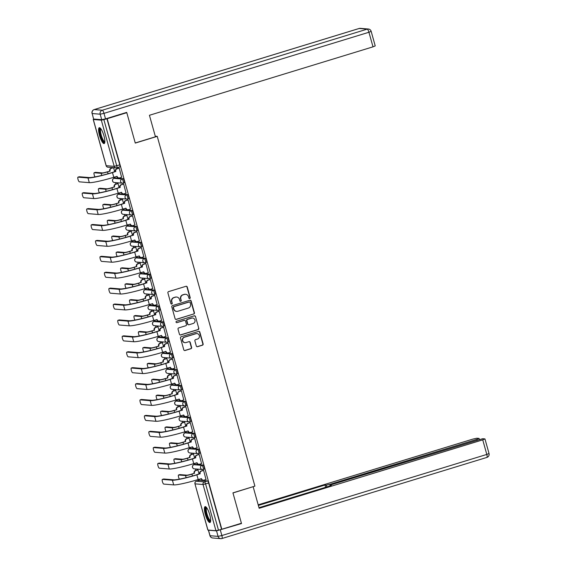 <?xml version="1.0" encoding="UTF-8"?>
<svg xmlns="http://www.w3.org/2000/svg" width="567" height="567" viewBox="0 0 567 567"><rect width="100%" height="100%" fill="white"/><g stroke="black" fill="none" stroke-linecap="round" stroke-linejoin="round"><path stroke-width="0.85" d="M189.725 298.54A0.73 0.702 94.7 0 0 190.207 297.632L187.238 286.994A1.042 1.006 94.7 0 0 185.99 286.292L168.59 291.615A1.042 1.006 94.7 0 0 167.903 292.912L170.873 303.551A0.73 0.702 94.7 0 0 171.744 304.047A0.73 0.702 94.7 0 0 172.226 303.132L171.844 301.757A3.338 3.218 94.7 0 1 174.041 297.611L175.487 297.165A3.338 3.218 94.7 0 1 179.477 299.419L179.859 300.801A0.73 0.702 94.7 0 0 180.731 301.29A0.73 0.702 94.7 0 0 181.213 300.382L180.83 299.007A3.338 3.218 94.7 0 1 183.028 294.854L184.481 294.415A3.338 3.218 94.7 0 1 188.471 296.669L188.854 298.044A0.73 0.702 94.7 0 0 189.725 298.54M189.328 298.54A0.73 0.702 94.7 0 0 189.924 297.611L186.954 286.973A1.042 1.006 94.7 0 0 186.21 286.25M171.347 304.047A0.73 0.702 94.7 0 0 171.943 303.111L171.844 301.757M180.341 301.29A0.73 0.702 94.7 0 0 180.93 300.361L180.83 299.007M203.22 469.412L204.205 469.115A2.126 0.532 -107 0 0 204.255 469.107A2.126 0.532 -107 0 0 204.17 467.017A2.126 0.532 -107 0 0 203.064 465.032L195.048 464.373A2.126 0.532 -107 0 0 194.991 464.38A2.126 0.532 -107 0 0 194.949 464.401M198.776 453.501L199.761 453.203A2.126 0.532 -107 0 0 199.811 453.196A2.126 0.532 -107 0 0 199.726 451.112A2.126 0.532 -107 0 0 198.62 449.121L190.604 448.462A2.126 0.532 -107 0 0 190.555 448.469A2.126 0.532 -107 0 0 190.505 448.497M194.339 437.596L195.317 437.292A2.126 0.532 -107 0 0 195.374 437.292A2.126 0.532 -107 0 0 195.289 435.201A2.126 0.532 -107 0 0 194.183 433.216L186.16 432.557A2.126 0.532 -107 0 0 186.111 432.564A2.126 0.532 -107 0 0 186.061 432.586M189.895 421.685L190.881 421.387A2.126 0.532 -107 0 0 190.93 421.38A2.126 0.532 -107 0 0 190.845 419.289A2.126 0.532 -107 0 0 189.739 417.305L181.723 416.646A2.126 0.532 -107 0 0 181.667 416.653A2.126 0.532 -107 0 0 181.624 416.681M185.452 405.781L186.437 405.476A2.126 0.532 -107 0 0 186.486 405.476A2.126 0.532 -107 0 0 186.401 403.385A2.126 0.532 -107 0 0 185.296 401.401L177.28 400.741A2.126 0.532 -107 0 0 177.23 400.749A2.126 0.532 -107 0 0 177.18 400.77M181.015 389.869L181.993 389.572A2.126 0.532 -107 0 0 182.05 389.564A2.126 0.532 -107 0 0 181.964 387.474A2.126 0.532 -107 0 0 180.859 385.489L172.836 384.83A2.126 0.532 -107 0 0 172.786 384.837A2.126 0.532 -107 0 0 172.737 384.865M176.571 373.965L177.556 373.66A2.126 0.532 -107 0 0 177.606 373.66A2.126 0.532 -107 0 0 177.521 371.569A2.126 0.532 -107 0 0 176.415 369.585L168.399 368.926A2.126 0.532 -107 0 0 168.342 368.933A2.126 0.532 -107 0 0 168.3 368.954M172.127 358.053L173.112 357.756A2.126 0.532 -107 0 0 173.162 357.749A2.126 0.532 -107 0 0 173.077 355.658A2.126 0.532 -107 0 0 171.971 353.673L163.955 353.014A2.126 0.532 -107 0 0 163.898 353.021A2.126 0.532 -107 0 0 163.856 353.05M167.683 342.149L168.668 341.844A2.126 0.532 -107 0 0 168.725 341.837A2.126 0.532 -107 0 0 168.64 339.753A2.126 0.532 -107 0 0 167.527 337.769L159.511 337.11A2.126 0.532 -107 0 0 159.462 337.11A2.126 0.532 -107 0 0 159.412 337.138M163.246 326.238L164.224 325.94A2.126 0.532 -107 0 0 164.281 325.933A2.126 0.532 -107 0 0 164.196 323.842A2.126 0.532 -107 0 0 163.09 321.858L155.075 321.198A2.126 0.532 -107 0 0 155.018 321.205A2.126 0.532 -107 0 0 154.968 321.234M158.803 310.333L159.788 310.029A2.126 0.532 -107 0 0 159.837 310.021A2.126 0.532 -107 0 0 159.752 307.938A2.126 0.532 -107 0 0 158.647 305.953L150.631 305.294A2.126 0.532 -107 0 0 150.574 305.294A2.126 0.532 -107 0 0 150.531 305.322M154.359 294.422L155.344 294.124A2.126 0.532 -107 0 0 155.401 294.117A2.126 0.532 -107 0 0 155.315 292.026A2.126 0.532 -107 0 0 154.203 290.042L146.187 289.383A2.126 0.532 -107 0 0 146.137 289.39A2.126 0.532 -107 0 0 146.088 289.411M149.922 278.517L150.9 278.213A2.126 0.532 -107 0 0 150.957 278.206A2.126 0.532 -107 0 0 150.872 276.122A2.126 0.532 -107 0 0 149.766 274.137L141.75 273.478A2.126 0.532 -107 0 0 141.693 273.478A2.126 0.532 -107 0 0 141.644 273.507M145.478 262.606L146.463 262.308A2.126 0.532 -107 0 0 146.513 262.301A2.126 0.532 -107 0 0 146.428 260.21A2.126 0.532 -107 0 0 145.322 258.226L137.306 257.567A2.126 0.532 -107 0 0 137.249 257.574A2.126 0.532 -107 0 0 137.207 257.595M141.034 246.695L142.019 246.397A2.126 0.532 -107 0 0 142.076 246.39A2.126 0.532 -107 0 0 141.991 244.306A2.126 0.532 -107 0 0 140.878 242.315L132.862 241.662A2.126 0.532 -107 0 0 132.813 241.662A2.126 0.532 -107 0 0 132.763 241.691M136.597 230.79L137.575 230.486A2.126 0.532 -107 0 0 137.632 230.486A2.126 0.532 -107 0 0 137.547 228.395A2.126 0.532 -107 0 0 136.441 226.41L128.425 225.751A2.126 0.532 -107 0 0 128.369 225.758A2.126 0.532 -107 0 0 128.319 225.779M132.154 214.879L133.139 214.581A2.126 0.532 -107 0 0 133.188 214.574A2.126 0.532 -107 0 0 133.103 212.483A2.126 0.532 -107 0 0 131.998 210.499L123.982 209.84A2.126 0.532 -107 0 0 123.925 209.847A2.126 0.532 -107 0 0 123.882 209.875M127.71 198.974L128.695 198.67A2.126 0.532 -107 0 0 128.744 198.67A2.126 0.532 -107 0 0 128.666 196.579A2.126 0.532 -107 0 0 127.554 194.594L119.538 193.935A2.126 0.532 -107 0 0 119.488 193.942A2.126 0.532 -107 0 0 119.439 193.964M123.273 183.063L124.251 182.765A2.126 0.532 -107 0 0 124.308 182.758A2.126 0.532 -107 0 0 124.223 180.667A2.126 0.532 -107 0 0 123.117 178.683L115.094 178.024A2.126 0.532 -107 0 0 115.044 178.031A2.126 0.532 -107 0 0 114.995 178.059M103.938 135.818A8.299 2.07 -107 0 0 99.296 127.703A8.299 2.07 -107 0 0 99.516 135.456A8.299 2.07 -107 0 0 104.151 143.571A8.299 2.07 -107 0 0 103.938 135.818M209.74 514.758A8.299 2.07 -107 0 0 205.098 506.643A8.299 2.07 -107 0 0 205.318 514.397A8.299 2.07 -107 0 0 209.953 522.512A8.299 2.07 -107 0 0 209.74 514.758M196.31 345.983A1.042 1.006 94.7 0 0 197.557 346.692L202.44 345.197A1.042 1.006 94.7 0 0 203.128 343.9L199.825 332.092A1.042 1.006 94.7 0 0 198.578 331.383L181.178 336.713A1.042 1.006 94.7 0 0 180.49 338.01L183.793 349.818A1.042 1.006 94.7 0 0 185.033 350.526L190.93 348.719A1.042 1.006 94.7 0 0 191.618 347.422L190.207 342.369A1.042 1.006 94.7 0 0 188.96 341.66L186.04 342.56A2.792 2.693 94.7 0 1 182.609 340.172A2.792 2.693 94.7 0 1 184.544 337.202L195.998 333.694A2.792 2.693 94.7 0 1 199.428 336.082A2.792 2.693 94.7 0 1 197.493 339.052L195.587 339.633A1.042 1.006 94.7 0 0 194.899 340.93L196.31 345.983M125.938 112.62L126.795 112.691L135.279 143.082L157.243 136.356L254.902 486.132L232.938 492.858L241.422 523.242L221.825 529.245L107.191 118.694L103.86 119.602L116.752 165.798A2.126 0.532 73 0 1 116.809 167.782A2.126 0.532 73 0 1 116.759 167.789A2.126 2.048 94.7 0 1 116.015 167.875A2.126 2.126 0 0 0 116.809 167.782L119.864 166.854A2.126 0.532 73 0 1 119.814 166.854L116.859 167.761M126.795 112.691L107.191 118.694M193.744 314.068A1.042 1.006 94.7 0 0 194.431 312.771L191.136 300.957A1.042 1.006 94.7 0 0 189.888 300.255L172.488 305.578A1.042 1.006 94.7 0 0 171.801 306.875L175.097 318.689A1.042 1.006 94.7 0 0 176.344 319.391L193.46 314.047A1.042 1.006 94.7 0 0 194.148 312.75L190.852 300.935A1.042 1.006 94.7 0 0 190.108 300.212M195.48 316.521L198.776 328.336A1.042 1.006 94.7 0 1 198.089 329.633L180.689 334.962A1.042 1.006 94.7 0 1 179.441 334.254L178.031 329.2A1.042 1.006 94.7 0 1 178.718 327.903L185.778 325.742A1.042 1.006 94.7 0 0 186.465 324.444L185.529 321.092A1.042 1.006 94.7 0 0 184.282 320.39L176.932 322.637A0.73 0.702 94.7 0 1 176.039 322.013A0.73 0.702 94.7 0 1 176.543 321.234L194.233 315.819A1.042 1.006 94.7 0 1 195.48 316.521L198.776 328.336M199.386 480.313A2.126 0.532 73 0 1 199.435 480.284A2.126 0.532 73 0 1 199.485 480.284L207.508 480.944L204.453 481.872A2.126 0.532 73 0 1 205.587 483.963L218.486 530.159L215.949 530.712L207.855 530.025L194.956 483.828L207.933 530.053M111.323 167.485L111.515 168.165M114.08 177.372L114.328 178.251M115.548 182.609L115.951 184.069M118.524 193.276L118.772 194.162M119.991 198.521L120.395 199.981M122.968 209.188L123.209 210.066M124.428 214.425L124.839 215.885M127.405 225.092L127.653 225.978M128.872 230.337L129.276 231.797M131.849 241.003L132.097 241.882M133.316 246.241L133.72 247.701M136.293 256.908L136.541 257.794M137.753 262.152L138.164 263.612M140.736 272.819L140.977 273.698M142.197 278.057L142.608 279.517M145.173 288.731L145.421 289.609M146.64 293.968L147.044 295.428M149.617 304.635L149.865 305.514M151.077 309.88L151.488 311.34M154.061 320.546L154.302 321.425M155.521 325.784L155.932 327.244M158.498 336.451L158.746 337.33M159.965 341.695L160.369 343.155M162.942 352.362L163.19 353.241M164.402 357.6L164.813 359.06M167.385 368.267L167.626 369.145M168.846 373.511L169.257 374.971M171.822 384.178L172.07 385.057M173.289 389.416L173.693 390.876M176.266 400.082L176.514 400.968M177.733 405.327L178.137 406.787M180.71 415.994L180.951 416.873M182.17 421.231L182.581 422.691M185.147 431.898L185.395 432.784M186.614 437.143L187.018 438.603M189.591 447.81L189.839 448.688M191.058 453.047L191.462 454.507M194.034 463.714L194.275 464.6M195.495 468.959L195.906 470.419M198.471 479.625L198.719 480.504M221.825 529.245L218.486 530.159M94.037 119.07L93.307 119.502L101.323 120.161L103.86 119.602M121.607 177.265L119.219 168.101L118.808 168.13M126.051 193.177L123.663 184.013L123.252 184.034M119.148 187.677L117.993 183.545L117.589 183.573M130.495 209.081L128.099 199.917L127.695 199.945M123.592 203.581L122.437 199.456L122.025 199.478M134.932 224.993L132.543 215.829L132.132 215.857M128.029 219.493L126.88 215.361L126.469 215.389M139.376 240.897L136.987 231.733L136.576 231.761M132.472 235.397L131.317 231.272L130.913 231.293M143.82 256.808L141.424 247.644L141.02 247.673M136.916 251.309L135.761 247.177L135.35 247.205M148.256 272.713L145.868 263.549L145.464 263.577M141.353 267.213L140.205 263.088L139.794 263.109M152.7 288.624L150.312 279.46L149.901 279.488M145.797 283.124L144.642 278.992L144.238 279.021M157.144 304.529L154.748 295.372L154.344 295.393M150.241 299.029L149.086 294.904L148.674 294.925M161.588 320.44L159.192 311.276L158.788 311.304M154.678 314.94L153.529 310.808L153.118 310.836M166.025 336.351L163.636 327.187L163.225 327.209M159.121 330.844L157.966 326.72L157.562 326.748M170.469 352.256L168.073 343.092L167.669 343.12M163.565 346.756L162.41 342.624L162.006 342.652M174.912 368.167L172.517 359.003L172.113 359.024M168.002 362.66L166.854 358.535L166.443 358.564M179.349 384.072L176.961 374.907L176.55 374.936M172.446 378.572L171.291 374.44L170.887 374.468M183.793 399.983L181.405 390.819L180.993 390.84M176.89 394.483L175.735 390.351L175.331 390.379M188.237 415.887L185.841 406.723L185.437 406.752M181.327 410.388L180.178 406.263L179.767 406.284M192.674 431.799L190.285 422.635L189.874 422.656M185.77 426.299L184.622 422.167L184.211 422.195M197.118 447.703L194.729 438.539L194.318 438.567M190.214 442.203L189.059 438.078L188.655 438.1M201.561 463.615L199.166 454.451L198.762 454.479M194.658 458.115L193.503 453.983L193.092 454.011M205.998 479.519L203.61 470.355L203.199 470.383M199.095 474.019L197.947 469.894L197.536 469.915M157.243 136.356L155.273 136.193M114.704 171.766L113.563 167.669M221.541 529.224L208.642 483.027A2.126 0.532 -107 0 0 207.508 480.944M106.908 118.666L119.807 164.862A2.126 0.532 73 0 1 119.864 166.854M185.65 294.287L185.366 294.266A3.338 3.218 94.7 0 0 184.197 294.386L184.481 294.415M180.547 298.986A3.338 3.218 94.7 0 1 182.744 294.833L184.197 294.386M176.656 297.037L176.372 297.016A3.338 3.218 94.7 0 0 175.203 297.143L175.487 297.165M171.56 301.736A3.338 3.218 94.7 0 1 173.757 297.583L175.203 297.143M175.841 319.412A1.042 1.006 94.7 0 0 176.061 319.37L193.46 314.047M190.087 302.473A0.73 0.702 94.7 0 0 189.215 301.984L173.941 306.655A0.73 0.702 94.7 0 0 173.459 307.562L173.863 309.015A3.338 3.218 94.7 0 0 177.854 311.269L188.294 308.079A3.338 3.218 94.7 0 0 190.498 303.926L190.087 302.473M189.47 301.956L189.187 301.928A0.73 0.702 94.7 0 0 188.931 301.956L189.215 301.984M176.684 311.396L176.401 311.375A3.338 3.218 94.7 0 1 173.58 308.994L173.176 307.541A0.73 0.702 94.7 0 1 173.658 306.634L188.931 301.956M180.186 334.977A1.042 1.006 94.7 0 0 180.405 334.934L197.805 329.611A1.042 1.006 94.7 0 0 198.493 328.314M184.644 320.348L184.367 320.327A1.042 1.006 94.7 0 0 183.999 320.362L176.932 322.637M193.099 323.502A2.792 2.693 94.7 0 0 192.582 318.037A2.792 2.693 94.7 0 0 191.603 318.144L187.571 319.384A1.042 1.006 94.7 0 0 186.883 320.681L187.819 324.033A1.042 1.006 94.7 0 0 189.066 324.735L193.099 323.502M192.582 318.037L192.298 318.016A2.792 2.693 94.7 0 0 191.32 318.122L191.603 318.144M188.698 324.778L188.414 324.749A1.042 1.006 94.7 0 1 187.535 324.005L186.6 320.653A1.042 1.006 94.7 0 1 187.287 319.356L191.32 318.122M195.197 316.499A1.042 1.006 94.7 0 0 194.46 315.776M196.976 333.587L196.692 333.566A2.792 2.693 94.7 0 0 195.714 333.672L195.998 333.694M185.062 342.666L184.778 342.638A2.792 2.693 94.7 0 1 184.261 337.181L195.714 333.672M184.53 350.541A1.042 1.006 94.7 0 0 184.75 350.498L190.647 348.698A1.042 1.006 94.7 0 0 191.334 347.401L189.924 342.34A1.042 1.006 94.7 0 0 189.187 341.625M197.047 346.706A1.042 1.006 94.7 0 0 197.273 346.671L202.157 345.175A1.042 1.006 94.7 0 0 202.844 343.878L199.541 332.064A1.042 1.006 94.7 0 0 198.804 331.341M95.384 172.375A2.445 0.61 73 0 1 95.44 172.347A2.445 0.61 73 0 1 95.504 172.34L102.429 172.914A3.99 0.383 -15.6 0 0 107.184 171.865L110.111 171.114L107.553 171.9A5.372 0.517 164.4 0 1 101.146 173.304L94.221 172.737A2.445 0.61 -107 0 0 94.157 172.737A2.445 0.61 -107 0 0 94.072 174.381A2.445 0.61 -107 0 0 95.001 176.904M109.743 171.085L109.7 170.929A2.126 2.048 -85.3 0 1 111.104 168.286L111.472 168.321A2.126 2.048 94.7 0 0 110.069 170.965L110.111 171.114M113.563 167.676L111.472 168.321M113.258 177.478L113.173 177.471A2.126 2.048 94.7 0 0 114.002 177.393L116.1 176.755M113.216 167.641L111.104 168.286M78.033 177.138A2.445 0.61 -107 0 0 77.97 177.145A2.445 0.61 -107 0 0 78.069 179.548A2.445 0.61 -107 0 0 79.337 181.83L89.31 182.652L88.005 177.96L78.033 177.138L79.309 176.748L89.281 177.57A19.143 1.836 -15.6 0 0 112.11 172.559L115.37 171.397A2.126 2.048 -85.3 0 1 116.767 168.753L118.964 168.08M115.413 171.553L112.479 172.588A20.525 1.963 164.4 0 1 88.005 177.96M119.233 168.144L117.135 168.782A2.126 2.048 94.7 0 0 115.739 171.425L115.781 171.581M89.31 182.652A20.525 1.963 164.4 0 0 113.79 177.28L117.128 176.422A2.126 2.048 94.7 0 0 118.928 177.939L118.56 177.91A2.126 2.048 -85.3 0 1 116.759 176.394L116.759 176.372M118.928 177.939A2.126 2.048 94.7 0 0 119.672 177.861L121.763 177.223M99.827 188.287A2.445 0.61 73 0 1 99.884 188.258A2.445 0.61 73 0 1 99.941 188.251L106.872 188.818A3.99 0.383 -15.6 0 0 111.628 187.776L114.187 186.99L111.997 187.805A5.372 0.517 164.4 0 1 105.59 189.208L98.665 188.641A2.445 0.61 -107 0 0 98.601 188.648A2.445 0.61 -107 0 0 98.509 190.292A2.445 0.61 -107 0 0 99.438 192.815M114.187 186.99L114.144 186.841A2.126 2.048 -85.3 0 1 115.54 184.197L115.909 184.225A2.126 2.048 94.7 0 0 114.513 186.869L114.555 187.025M118.007 183.588L115.909 184.225M117.702 193.382L117.617 193.375A2.126 2.048 94.7 0 0 118.446 193.304L120.537 192.66M117.738 183.524L115.54 184.197M104.271 204.191A2.445 0.61 73 0 1 104.321 204.163A2.445 0.61 73 0 1 104.385 204.155L111.309 204.73A3.99 0.383 -15.6 0 0 116.065 203.688L118.631 202.901L116.433 203.716A5.372 0.517 164.4 0 1 110.033 205.119L103.102 204.552A2.445 0.61 -107 0 0 103.045 204.559A2.445 0.61 -107 0 0 102.953 206.197A2.445 0.61 -107 0 0 103.881 208.72M118.631 202.901L118.588 202.745A2.126 2.048 -85.3 0 1 119.984 200.101L120.353 200.137A2.126 2.048 94.7 0 0 118.957 202.78L118.999 202.929M122.451 199.492L120.353 200.137M122.146 209.294L122.054 209.287A2.126 2.048 94.7 0 0 122.89 209.209L124.981 208.571M122.181 199.435L119.984 200.101M155.443 136.796L149.433 115.278L373.001 46.841L368.933 32.262L103.995 113.365L105.533 118.872L126.71 112.386L135.251 142.976L155.443 136.796M93.711 119.042L101.727 119.701L100.189 114.194L92.173 113.535L93.59 118.999L92.173 113.535A3.189 3.076 94.7 0 1 94.271 109.573L102.294 110.232L367.232 29.13L359.209 28.47L94.271 109.573A3.189 0.794 -107 0 0 94.193 109.58A3.189 0.794 -107 0 0 94.115 109.629M360.328 28.35A3.189 3.189 0 0 0 359.131 28.478A3.189 0.794 -107 0 1 359.209 28.47A3.189 3.076 -85.3 0 1 360.328 28.35L368.344 29.009A3.189 3.076 94.7 0 0 367.232 29.13A3.189 0.794 -107 0 1 368.933 32.262L371.158 31.334L375.226 45.913L373.001 46.841M105.533 118.872L101.727 119.701M216.53 530.868L208.507 530.209L210.045 535.716L218.068 536.375L216.53 530.868L241.507 523.554L232.966 492.957L252.868 486.755M253.158 486.777L259.162 508.294L482.737 439.857L484.955 438.929L482.687 438.702L332.134 484.459L329.909 485.387L330.164 485.912M258.999 507.699L331.362 485.543L330.029 485.437M477.074 440.091L476.868 439.375L478.973 438.397L476.826 438.22L473.02 439.056L258.191 504.821M326.819 486.933L326.316 485.132L324.983 485.019L258.361 505.417M326.316 485.132L330.122 484.296L330.348 485.097M476.868 439.375L330.122 484.296M241.507 523.554L240.649 523.483M325.621 487.301L324.983 485.019M104.824 142.126A7.18 1.793 73 0 1 104.434 142.282A7.18 1.793 73 0 1 100.6 135.237A7.18 1.793 73 0 1 100.593 128.511A7.18 1.793 73 0 1 100.664 128.525M100.969 128.929A6.648 1.658 -107 0 0 101.38 135.598A6.648 1.658 -107 0 0 104.789 141.615A6.648 1.658 -107 0 0 104.86 141.615M99.778 127.759A8.243 2.055 -107 0 0 100.55 135.995A8.243 2.055 -107 0 0 104.526 143.253M210.626 521.066A7.18 1.793 73 0 1 210.237 521.222A7.18 1.793 73 0 1 206.402 514.177A7.18 1.793 73 0 1 206.395 507.451A7.18 1.793 73 0 1 206.466 507.465M206.771 507.869A6.648 1.658 -107 0 0 207.182 514.538A6.648 1.658 -107 0 0 210.591 520.556A6.648 1.658 -107 0 0 210.655 520.556M205.58 506.7A8.243 2.055 -107 0 0 206.353 514.935A8.243 2.055 -107 0 0 210.329 522.193M82.47 193.049A2.445 0.61 -107 0 0 82.413 193.056A2.445 0.61 -107 0 0 82.513 195.459A2.445 0.61 -107 0 0 83.781 197.741L93.753 198.556L92.442 193.864L82.47 193.049L83.753 192.652L93.725 193.475A19.143 1.836 -15.6 0 0 116.554 188.471L119.807 187.308A2.126 2.048 -85.3 0 1 121.21 184.665L123.408 183.992M119.85 187.457L116.922 188.499A20.525 1.963 164.4 0 1 92.442 193.864M123.67 184.055L121.579 184.693A2.126 2.048 94.7 0 0 120.176 187.337L120.218 187.486M93.753 198.556A20.525 1.963 164.4 0 0 118.234 193.191L121.572 192.333A2.126 2.048 94.7 0 0 123.365 193.85L122.996 193.822A2.126 2.048 -85.3 0 1 121.203 192.305L121.196 192.284M123.365 193.85A2.126 2.048 94.7 0 0 124.109 193.765L126.207 193.127M86.914 208.954A2.445 0.61 -107 0 0 86.85 208.961A2.445 0.61 -107 0 0 86.949 211.363A2.445 0.61 -107 0 0 88.225 213.646L98.197 214.468L96.886 209.776L86.914 208.954L88.197 208.564L98.169 209.386A19.143 1.836 -15.6 0 0 120.991 204.375L124.251 203.213A2.126 2.048 -85.3 0 1 125.654 200.569L127.844 199.896M124.293 203.369L121.359 204.403A20.525 1.963 164.4 0 1 96.886 209.776M128.114 199.96L126.016 200.598A2.126 2.048 94.7 0 0 124.62 203.241L124.662 203.397M98.197 214.468A20.525 1.963 164.4 0 0 122.67 209.095L126.016 208.238A2.126 2.048 94.7 0 0 127.809 209.755L127.44 209.726A2.126 2.048 -85.3 0 1 125.647 208.209L125.64 208.188M127.809 209.755A2.126 2.048 94.7 0 0 128.553 209.677L130.644 209.039M108.708 220.102A2.445 0.61 73 0 1 108.765 220.074A2.445 0.61 73 0 1 108.829 220.067L115.753 220.634A3.99 0.383 -15.6 0 0 120.509 219.592L123.067 218.805L120.877 219.62A5.372 0.517 164.4 0 1 114.47 221.031L107.546 220.457A2.445 0.61 -107 0 0 107.482 220.464A2.445 0.61 -107 0 0 107.397 222.108A2.445 0.61 -107 0 0 108.325 224.631M123.067 218.805L123.025 218.656A2.126 2.048 -85.3 0 1 124.428 216.013L124.797 216.041A2.126 2.048 94.7 0 0 123.393 218.685L123.436 218.841M126.888 215.403L124.797 216.041M126.583 225.198L126.498 225.191A2.126 2.048 94.7 0 0 127.327 225.12L129.425 224.475M126.625 215.34L124.428 216.013M113.152 236.007A2.445 0.61 73 0 1 113.209 235.978A2.445 0.61 73 0 1 113.265 235.971L120.197 236.545A3.99 0.383 -15.6 0 0 124.953 235.503L127.88 234.745L125.321 235.532A5.372 0.517 164.4 0 1 118.914 236.935L111.99 236.368A2.445 0.61 -107 0 0 111.926 236.375A2.445 0.61 -107 0 0 111.834 238.02A2.445 0.61 -107 0 0 112.762 240.536M127.511 234.717L127.469 234.561A2.126 2.048 -85.3 0 1 128.865 231.924L129.233 231.953A2.126 2.048 94.7 0 0 127.837 234.596L127.88 234.745M131.331 231.308L129.233 231.953M131.027 241.11L130.942 241.103A2.126 2.048 94.7 0 0 131.771 241.025L133.862 240.387M131.062 231.251L128.865 231.924M117.596 251.918A2.445 0.61 73 0 1 117.645 251.89A2.445 0.61 73 0 1 117.709 251.883L124.634 252.45A3.99 0.383 -15.6 0 0 129.389 251.408L131.955 250.628L129.758 251.436A5.372 0.517 164.4 0 1 123.358 252.847L116.426 252.272A2.445 0.61 -107 0 0 116.37 252.28A2.445 0.61 -107 0 0 116.278 253.924A2.445 0.61 -107 0 0 117.206 256.447M131.955 250.628L131.913 250.472A2.126 2.048 -85.3 0 1 133.309 247.829L133.677 247.857A2.126 2.048 94.7 0 0 132.281 250.501L132.324 250.657M135.775 247.219L133.677 247.857M135.47 257.014L135.378 257.007A2.126 2.048 94.7 0 0 136.215 256.936L138.305 256.291M135.506 247.155L133.309 247.829M91.358 224.865A2.445 0.61 -107 0 0 91.294 224.872A2.445 0.61 -107 0 0 91.393 227.275A2.445 0.61 -107 0 0 92.669 229.557L102.634 230.372L101.33 225.687L91.358 224.865L92.634 224.475L102.606 225.29A19.143 1.836 -15.6 0 0 125.435 220.287L128.695 219.124A2.126 2.048 -85.3 0 1 130.091 216.481L132.288 215.807M128.737 219.273L125.803 220.315A20.525 1.963 164.4 0 1 101.33 225.687M132.558 215.871L130.46 216.509A2.126 2.048 94.7 0 0 129.063 219.153L129.106 219.301M132.253 225.666L131.884 225.638A2.126 2.048 -85.3 0 1 130.084 224.121L130.453 224.149A2.126 2.048 94.7 0 0 132.997 225.588L135.088 224.943M130.453 224.149L127.114 225.007A20.525 1.963 164.4 0 1 102.634 230.372M95.795 240.769A2.445 0.61 -107 0 0 95.738 240.777A2.445 0.61 -107 0 0 95.837 243.179A2.445 0.61 -107 0 0 97.106 245.461L107.078 246.284L105.767 241.592L95.795 240.769L97.077 240.38L107.05 241.202A19.143 1.836 -15.6 0 0 129.878 236.191L133.132 235.029A2.126 2.048 -85.3 0 1 134.535 232.385L136.732 231.712M133.174 235.185L130.247 236.219A20.525 1.963 164.4 0 1 105.767 241.592M136.994 231.775L134.903 232.42A2.126 2.048 94.7 0 0 133.5 235.057L133.543 235.213M136.69 241.57L136.328 241.542A2.126 2.048 -85.3 0 1 134.528 240.025L134.896 240.054A2.126 2.048 94.7 0 0 137.434 241.492L139.532 240.855M134.896 240.054L131.558 240.911A20.525 1.963 164.4 0 1 107.078 246.284M100.239 256.681A2.445 0.61 -107 0 0 100.175 256.688A2.445 0.61 -107 0 0 100.274 259.091A2.445 0.61 -107 0 0 101.55 261.373L111.522 262.188L110.211 257.503L100.239 256.681L101.521 256.291L111.493 257.106A19.143 1.836 -15.6 0 0 134.322 252.102L137.575 250.94A2.126 2.048 -85.3 0 1 138.979 248.296L141.176 247.623M137.618 251.089L134.684 252.131A20.525 1.963 164.4 0 1 110.211 257.503M141.438 247.687L139.347 248.325A2.126 2.048 94.7 0 0 137.944 250.968L137.987 251.124M111.522 262.188A20.525 1.963 164.4 0 0 135.995 256.823L139.34 255.965A2.126 2.048 94.7 0 0 141.133 257.482L140.765 257.453A2.126 2.048 -85.3 0 1 138.972 255.937L138.965 255.915M141.133 257.482A2.126 2.048 94.7 0 0 141.878 257.404L143.975 256.759M122.033 267.83A2.445 0.61 73 0 1 122.089 267.794A2.445 0.61 73 0 1 122.153 267.794L129.078 268.361A3.99 0.383 -15.6 0 0 133.833 267.319L136.392 266.533L134.202 267.348A5.372 0.517 164.4 0 1 127.795 268.751L120.87 268.184A2.445 0.61 -107 0 0 120.806 268.191A2.445 0.61 -107 0 0 120.721 269.835A2.445 0.61 -107 0 0 121.65 272.351M136.392 266.533L136.349 266.377A2.126 2.048 -85.3 0 1 137.753 263.74L138.121 263.768A2.126 2.048 94.7 0 0 136.718 266.412L136.76 266.561M140.212 263.123L138.121 263.768M139.907 272.925L139.822 272.918A2.126 2.048 94.7 0 0 140.651 272.84L142.749 272.203M139.95 263.067L137.753 263.74M104.682 272.585A2.445 0.61 -107 0 0 104.619 272.592A2.445 0.61 -107 0 0 104.718 274.995A2.445 0.61 -107 0 0 105.994 277.277L115.966 278.099L114.654 273.407L104.682 272.585L105.958 272.195L115.93 273.018A19.143 1.836 -15.6 0 0 138.759 268.007L142.019 266.844A2.126 2.048 -85.3 0 1 143.416 264.201L145.613 263.527M142.062 267L139.128 268.042A20.525 1.963 164.4 0 1 114.654 273.407M145.882 263.591L143.784 264.236A2.126 2.048 94.7 0 0 142.388 266.873L142.43 267.029M115.966 278.099A20.525 1.963 164.4 0 0 140.439 272.727L143.784 271.869A2.126 2.048 94.7 0 0 145.577 273.393L145.209 273.358A2.126 2.048 -85.3 0 1 143.416 271.841L143.408 271.82M145.577 273.393A2.126 2.048 94.7 0 0 146.321 273.308L148.412 272.67M126.476 283.734A2.445 0.61 73 0 1 126.533 283.706A2.445 0.61 73 0 1 126.59 283.698L133.521 284.265A3.99 0.383 -15.6 0 0 138.277 283.224L140.836 282.444L138.646 283.252A5.372 0.517 164.4 0 1 132.239 284.662L125.314 284.088A2.445 0.61 -107 0 0 125.25 284.095A2.445 0.61 -107 0 0 125.158 285.74A2.445 0.61 -107 0 0 126.087 288.263M140.836 282.444L140.793 282.288A2.126 2.048 -85.3 0 1 142.197 279.644L142.565 279.673A2.126 2.048 94.7 0 0 141.162 282.316L141.204 282.472M144.656 279.035L142.565 279.673M144.351 288.83L144.266 288.823A2.126 2.048 94.7 0 0 145.095 288.752L147.186 288.114M144.387 278.971L142.197 279.644M109.119 288.497A2.445 0.61 -107 0 0 109.062 288.504A2.445 0.61 -107 0 0 109.162 290.906A2.445 0.61 -107 0 0 110.43 293.189L120.402 294.011L119.091 289.319L109.119 288.497L110.402 288.107L120.374 288.922A19.143 1.836 -15.6 0 0 143.203 283.918L146.456 282.756A2.126 2.048 -85.3 0 1 147.859 280.112L150.057 279.439M146.499 282.905L143.571 283.947A20.525 1.963 164.4 0 1 119.091 289.319M150.319 279.503L148.228 280.141A2.126 2.048 94.7 0 0 146.825 282.784L146.867 282.94M120.402 294.011A20.525 1.963 164.4 0 0 144.883 288.638L148.221 287.781A2.126 2.048 94.7 0 0 150.021 289.298L149.653 289.269A2.126 2.048 -85.3 0 1 147.852 287.752L147.845 287.731M150.021 289.298A2.126 2.048 94.7 0 0 150.758 289.22L152.856 288.575M130.92 299.645A2.445 0.61 73 0 1 130.97 299.61A2.445 0.61 73 0 1 131.034 299.61L137.958 300.177A3.99 0.383 -15.6 0 0 142.714 299.135L145.648 298.377L143.082 299.163A5.372 0.517 164.4 0 1 136.682 300.567L129.751 300A2.445 0.61 -107 0 0 129.694 300.007A2.445 0.61 -107 0 0 129.602 301.651A2.445 0.61 -107 0 0 130.53 304.174M145.28 298.348L145.237 298.199A2.126 2.048 -85.3 0 1 146.633 295.556L147.002 295.584A2.126 2.048 94.7 0 0 145.606 298.228L145.648 298.377M149.1 294.946L147.002 295.584M148.795 304.741L148.71 304.734A2.126 2.048 94.7 0 0 149.539 304.663L151.63 304.018M148.83 294.883L146.633 295.556M113.563 304.408A2.445 0.61 -107 0 0 113.506 304.408A2.445 0.61 -107 0 0 113.598 306.811A2.445 0.61 -107 0 0 114.874 309.093L124.846 309.915L123.535 305.223L113.563 304.408L114.846 304.011L124.818 304.833A19.143 1.836 -15.6 0 0 147.647 299.823L150.9 298.66A2.126 2.048 -85.3 0 1 152.303 296.017L154.5 295.35M150.942 298.816L148.015 299.858A20.525 1.963 164.4 0 1 123.535 305.223M154.763 295.407L152.672 296.052A2.126 2.048 94.7 0 0 151.269 298.696L151.311 298.844M124.846 309.915A20.525 1.963 164.4 0 0 149.319 304.543L152.665 303.692A2.126 2.048 94.7 0 0 154.458 305.209L154.089 305.174A2.126 2.048 -85.3 0 1 152.296 303.657L152.289 303.636M154.458 305.209A2.126 2.048 94.7 0 0 155.202 305.124L157.3 304.486M135.364 315.55A2.445 0.61 73 0 1 135.414 315.521A2.445 0.61 73 0 1 135.478 315.514L142.402 316.081A3.99 0.383 -15.6 0 0 147.158 315.039L150.085 314.288L147.526 315.075A5.372 0.517 164.4 0 1 141.119 316.478L134.195 315.904A2.445 0.61 -107 0 0 134.138 315.911A2.445 0.61 -107 0 0 134.046 317.555A2.445 0.61 -107 0 0 134.974 320.079M149.716 314.26L149.674 314.104A2.126 2.048 -85.3 0 1 151.077 311.46L151.446 311.496A2.126 2.048 94.7 0 0 150.042 314.132L150.085 314.288M153.537 310.851L151.446 311.496M153.232 320.646L153.147 320.638A2.126 2.048 94.7 0 0 153.976 320.568L156.074 319.93M153.274 310.787L151.077 311.46M118.007 320.312A2.445 0.61 -107 0 0 117.943 320.32A2.445 0.61 -107 0 0 118.042 322.722A2.445 0.61 -107 0 0 119.318 325.004L129.29 325.827L127.979 321.135L118.007 320.312L119.29 319.923L129.255 320.738A19.143 1.836 -15.6 0 0 152.084 315.734L155.344 314.572A2.126 2.048 -85.3 0 1 156.74 311.928L158.937 311.255M155.386 314.72L152.452 315.762A20.525 1.963 164.4 0 1 127.979 321.135M159.207 311.318L157.109 311.956A2.126 2.048 94.7 0 0 155.712 314.6L155.755 314.756M129.29 325.827A20.525 1.963 164.4 0 0 153.763 320.454L157.109 319.597A2.126 2.048 94.7 0 0 158.902 321.113L158.533 321.085A2.126 2.048 -85.3 0 1 156.74 319.568L156.733 319.547M158.902 321.113A2.126 2.048 94.7 0 0 159.646 321.035L161.737 320.39M139.801 331.461A2.445 0.61 73 0 1 139.858 331.433A2.445 0.61 73 0 1 139.914 331.426L146.846 331.993A3.99 0.383 -15.6 0 0 151.602 330.951L154.529 330.192L151.97 330.979A5.372 0.517 164.4 0 1 145.563 332.382L138.639 331.815A2.445 0.61 -107 0 0 138.575 331.823A2.445 0.61 -107 0 0 138.483 333.467A2.445 0.61 -107 0 0 139.411 335.99M154.16 330.164L154.118 330.015A2.126 2.048 -85.3 0 1 155.521 327.372L155.89 327.4A2.126 2.048 94.7 0 0 154.486 330.044L154.529 330.192M157.98 326.762L155.89 327.4M157.676 336.557L157.591 336.55A2.126 2.048 94.7 0 0 158.42 336.479L160.518 335.834M157.718 326.698L155.521 327.372M122.451 336.224A2.445 0.61 -107 0 0 122.387 336.231A2.445 0.61 -107 0 0 122.486 338.627A2.445 0.61 -107 0 0 123.755 340.909L133.727 341.731L132.423 337.039L122.451 336.224L123.726 335.827L133.699 336.649A19.143 1.836 -15.6 0 0 156.527 331.638L159.781 330.476A2.126 2.048 -85.3 0 1 161.184 327.839L163.381 327.166M159.823 330.632L156.896 331.674A20.525 1.963 164.4 0 1 132.423 337.039M163.643 327.223L161.552 327.868A2.126 2.048 94.7 0 0 160.149 330.511L160.192 330.66M133.727 341.731A20.525 1.963 164.4 0 0 158.207 336.366L161.545 335.508A2.126 2.048 94.7 0 0 163.346 337.025L162.977 336.989A2.126 2.048 -85.3 0 1 161.177 335.473L161.17 335.451M163.346 337.025A2.126 2.048 94.7 0 0 164.09 336.94L166.181 336.302M144.245 347.365A2.445 0.61 73 0 1 144.302 347.337A2.445 0.61 73 0 1 144.358 347.33L151.283 347.904A3.99 0.383 -15.6 0 0 156.038 346.855L158.973 346.104L156.407 346.891A5.372 0.517 164.4 0 1 150.007 348.294L143.082 347.727A2.445 0.61 -107 0 0 143.019 347.727A2.445 0.61 -107 0 0 142.927 349.371A2.445 0.61 -107 0 0 143.855 351.894M158.604 346.076L158.562 345.92A2.126 2.048 -85.3 0 1 159.958 343.276L160.326 343.311A2.126 2.048 94.7 0 0 158.93 345.948L158.973 346.104M162.424 342.666L160.326 343.311M162.119 352.468L162.034 352.461A2.126 2.048 94.7 0 0 162.864 352.383L164.954 351.746M162.155 342.603L159.958 343.276M126.888 352.128A2.445 0.61 -107 0 0 126.831 352.135A2.445 0.61 -107 0 0 126.923 354.538A2.445 0.61 -107 0 0 128.199 356.82L138.171 357.642L136.86 352.95L126.888 352.128L128.17 351.738L138.142 352.561A19.143 1.836 -15.6 0 0 160.971 347.55L164.224 346.387A2.126 2.048 -85.3 0 1 165.628 343.744L167.825 343.07M164.267 346.536L161.34 347.578A20.525 1.963 164.4 0 1 136.86 352.95M168.087 343.134L165.996 343.772A2.126 2.048 94.7 0 0 164.593 346.416L164.636 346.572M138.171 357.642A20.525 1.963 164.4 0 0 162.644 352.27L165.989 351.412A2.126 2.048 94.7 0 0 167.782 352.929L167.414 352.901A2.126 2.048 -85.3 0 1 165.621 351.384L165.614 351.363M167.782 352.929A2.126 2.048 94.7 0 0 168.527 352.851L170.624 352.206M148.689 363.277A2.445 0.61 73 0 1 148.738 363.249A2.445 0.61 73 0 1 148.802 363.241L155.727 363.808A3.99 0.383 -15.6 0 0 160.482 362.767L163.041 361.98L160.851 362.795A5.372 0.517 164.4 0 1 154.444 364.198L147.519 363.631A2.445 0.61 -107 0 0 147.463 363.638A2.445 0.61 -107 0 0 147.37 365.283A2.445 0.61 -107 0 0 148.299 367.806M163.041 361.98L162.998 361.831A2.126 2.048 -85.3 0 1 164.402 359.187L164.77 359.216A2.126 2.048 94.7 0 0 163.367 361.859L163.409 362.015M166.861 358.578L164.77 359.216M166.563 368.373L166.471 368.366A2.126 2.048 94.7 0 0 167.3 368.295L169.398 367.65M166.599 358.514L164.402 359.187M131.331 368.04A2.445 0.61 -107 0 0 131.268 368.047A2.445 0.61 -107 0 0 131.367 370.442A2.445 0.61 -107 0 0 132.643 372.732L142.615 373.547L141.303 368.855L131.331 368.04L132.614 367.643L142.586 368.465A19.143 1.836 -15.6 0 0 165.408 363.461L168.668 362.292A2.126 2.048 -85.3 0 1 170.065 359.655L172.262 358.982M168.711 362.448L165.777 363.49A20.525 1.963 164.4 0 1 141.303 368.855M172.531 359.039L170.433 359.684A2.126 2.048 94.7 0 0 169.037 362.327L169.079 362.476M172.226 368.841L171.858 368.805A2.126 2.048 -85.3 0 1 170.065 367.288L170.433 367.324A2.126 2.048 94.7 0 0 172.97 368.756L175.061 368.118M170.433 367.324L167.088 368.181A20.525 1.963 164.4 0 1 142.615 373.547M153.125 379.181A2.445 0.61 73 0 1 153.182 379.153A2.445 0.61 73 0 1 153.246 379.146L160.17 379.72A3.99 0.383 -15.6 0 0 164.926 378.671L167.853 377.92L165.295 378.706A5.372 0.517 164.4 0 1 158.888 380.11L151.963 379.543A2.445 0.61 -107 0 0 151.899 379.543A2.445 0.61 -107 0 0 151.814 381.187A2.445 0.61 -107 0 0 152.736 383.71M167.485 377.891L167.442 377.735A2.126 2.048 -85.3 0 1 168.846 375.092L169.214 375.127A2.126 2.048 94.7 0 0 167.811 377.771L167.853 377.92M171.305 374.482L169.214 375.127M171 384.284L170.915 384.277A2.126 2.048 94.7 0 0 171.744 384.199L173.842 383.561M171.043 374.426L168.846 375.092M135.775 383.944A2.445 0.61 -107 0 0 135.711 383.951A2.445 0.61 -107 0 0 135.811 386.354A2.445 0.61 -107 0 0 137.079 388.636L147.051 389.458L145.747 384.766L135.775 383.944L137.051 383.554L147.023 384.376A19.143 1.836 -15.6 0 0 169.852 379.366L173.112 378.203A2.126 2.048 -85.3 0 1 174.508 375.56L176.706 374.886M173.155 378.359L170.22 379.394A20.525 1.963 164.4 0 1 145.747 384.766M176.968 374.95L174.877 375.588A2.126 2.048 94.7 0 0 173.474 378.232L173.516 378.387M176.67 384.745L176.302 384.717A2.126 2.048 -85.3 0 1 174.501 383.2L174.87 383.228A2.126 2.048 94.7 0 0 177.414 384.667L179.505 384.022M174.87 383.228L171.532 384.086A20.525 1.963 164.4 0 1 147.051 389.458M157.569 395.093A2.445 0.61 73 0 1 157.626 395.064A2.445 0.61 73 0 1 157.683 395.057L164.614 395.624A3.99 0.383 -15.6 0 0 169.37 394.582L171.929 393.796L169.731 394.611A5.372 0.517 164.4 0 1 163.331 396.014L156.407 395.447A2.445 0.61 -107 0 0 156.343 395.454A2.445 0.61 -107 0 0 156.251 397.098A2.445 0.61 -107 0 0 157.179 399.622M171.929 393.796L171.886 393.647A2.126 2.048 -85.3 0 1 173.282 391.003L173.651 391.032A2.126 2.048 94.7 0 0 172.255 393.675L172.297 393.831M175.749 390.394L173.651 391.032M175.444 400.189L175.359 400.182A2.126 2.048 94.7 0 0 176.188 400.111L178.279 399.466M175.479 390.33L173.282 391.003M140.212 399.855A2.445 0.61 -107 0 0 140.155 399.863A2.445 0.61 -107 0 0 140.247 402.265A2.445 0.61 -107 0 0 141.523 404.547L151.495 405.362L150.184 400.671L140.212 399.855L141.495 399.459L151.467 400.281A19.143 1.836 -15.6 0 0 174.296 395.277L177.549 394.108A2.126 2.048 -85.3 0 1 178.952 391.471L181.149 390.798M177.591 394.263L174.664 395.305A20.525 1.963 164.4 0 1 150.184 400.671M181.412 390.854L179.321 391.499A2.126 2.048 94.7 0 0 177.918 394.143L177.96 394.292M151.495 405.362A20.525 1.963 164.4 0 0 175.968 399.997L179.314 399.14A2.126 2.048 94.7 0 0 181.107 400.656L180.738 400.628A2.126 2.048 -85.3 0 1 178.945 399.111L178.938 399.09M181.107 400.656A2.126 2.048 94.7 0 0 181.851 400.571L183.949 399.933M162.013 410.997A2.445 0.61 73 0 1 162.063 410.969A2.445 0.61 73 0 1 162.127 410.962L169.051 411.536A3.99 0.383 -15.6 0 0 173.807 410.487L176.734 409.735L174.175 410.522A5.372 0.517 164.4 0 1 167.775 411.925L160.844 411.358A2.445 0.61 -107 0 0 160.787 411.366A2.445 0.61 -107 0 0 160.695 413.003A2.445 0.61 -107 0 0 161.623 415.526M176.365 409.707L176.323 409.551A2.126 2.048 -85.3 0 1 177.726 406.908L178.095 406.943A2.126 2.048 94.7 0 0 176.691 409.587L176.734 409.735M180.186 406.298L178.095 406.943M179.803 416.086A2.126 2.048 94.7 0 0 180.632 416.015L182.723 415.377M179.923 406.241L177.726 406.908M144.656 415.76A2.445 0.61 -107 0 0 144.592 415.767A2.445 0.61 -107 0 0 144.691 418.17A2.445 0.61 -107 0 0 145.967 420.452L155.939 421.274L154.628 416.582L144.656 415.76L145.939 415.37L155.911 416.192A19.143 1.836 -15.6 0 0 178.733 411.181L181.993 410.019A2.126 2.048 -85.3 0 1 183.389 407.375L185.586 406.702M182.035 410.175L179.101 411.21A20.525 1.963 164.4 0 1 154.628 416.582M185.856 406.766L183.758 407.404A2.126 2.048 94.7 0 0 182.361 410.047L182.404 410.203M185.551 416.561L185.182 416.532A2.126 2.048 -85.3 0 1 183.389 415.016L183.758 415.044A2.126 2.048 94.7 0 0 186.295 416.483L188.386 415.845M183.758 415.044L180.412 415.902A20.525 1.963 164.4 0 1 155.939 421.274M166.45 426.908A2.445 0.61 73 0 1 166.507 426.88A2.445 0.61 73 0 1 166.57 426.873L173.495 427.44A3.99 0.383 -15.6 0 0 178.251 426.398L180.809 425.611L178.619 426.427A5.372 0.517 164.4 0 1 172.212 427.837L165.288 427.263A2.445 0.61 -107 0 0 165.224 427.27A2.445 0.61 -107 0 0 165.139 428.914A2.445 0.61 -107 0 0 166.067 431.437M180.809 425.611L180.767 425.463A2.126 2.048 -85.3 0 1 182.17 422.819L182.539 422.847A2.126 2.048 94.7 0 0 181.135 425.491L181.178 425.647M184.629 422.209L182.539 422.847M184.325 432.004L184.24 431.997A2.126 2.048 94.7 0 0 185.069 431.926L187.167 431.281M184.367 422.146L182.17 422.819M149.1 431.671A2.445 0.61 -107 0 0 149.036 431.678A2.445 0.61 -107 0 0 149.135 434.081A2.445 0.61 -107 0 0 150.404 436.363L160.376 437.178L159.072 432.493L149.1 431.671L150.375 431.281L160.348 432.097A19.143 1.836 -15.6 0 0 183.176 427.093L186.437 425.93A2.126 2.048 -85.3 0 1 187.833 423.287L190.03 422.613M186.479 426.079L183.545 427.121A20.525 1.963 164.4 0 1 159.072 432.493M190.299 422.677L188.201 423.315A2.126 2.048 94.7 0 0 186.805 425.959L186.848 426.108M189.995 432.472L189.626 432.444A2.126 2.048 -85.3 0 1 187.826 430.927L188.194 430.955A2.126 2.048 94.7 0 0 190.739 432.394L192.83 431.749M188.194 430.955L184.856 431.813A20.525 1.963 164.4 0 1 160.376 437.178M170.894 442.813A2.445 0.61 73 0 1 170.95 442.784A2.445 0.61 73 0 1 171.007 442.777L177.939 443.351A3.99 0.383 -15.6 0 0 182.694 442.31L185.253 441.523L183.063 442.338A5.372 0.517 164.4 0 1 176.656 443.741L169.731 443.174A2.445 0.61 -107 0 0 169.668 443.181A2.445 0.61 -107 0 0 169.576 444.826A2.445 0.61 -107 0 0 170.504 447.342M185.253 441.523L185.211 441.367A2.126 2.048 -85.3 0 1 186.607 438.73L186.975 438.759A2.126 2.048 94.7 0 0 185.579 441.402L185.622 441.551M189.073 438.114L186.975 438.759M188.768 447.916L188.683 447.909A2.126 2.048 94.7 0 0 189.513 447.831L191.603 447.193M188.804 438.057L186.607 438.73M153.537 447.576A2.445 0.61 -107 0 0 153.48 447.583A2.445 0.61 -107 0 0 153.572 449.985A2.445 0.61 -107 0 0 154.848 452.268L164.82 453.09L163.509 448.398L153.537 447.576L154.819 447.186L164.791 448.008A19.143 1.836 -15.6 0 0 187.62 442.997L190.873 441.835A2.126 2.048 -85.3 0 1 192.277 439.191L194.474 438.518M190.916 441.991L187.989 443.025A20.525 1.963 164.4 0 1 163.509 448.398M194.736 438.582L192.645 439.227A2.126 2.048 94.7 0 0 191.242 441.863L191.285 442.019M164.82 453.09A20.525 1.963 164.4 0 0 189.3 447.717L192.638 446.86A2.126 2.048 94.7 0 0 194.431 448.377L194.063 448.348A2.126 2.048 -85.3 0 1 192.27 446.831L192.263 446.81M194.431 448.377A2.126 2.048 94.7 0 0 195.176 448.299L197.273 447.661M175.338 458.724A2.445 0.61 73 0 1 175.387 458.696A2.445 0.61 73 0 1 175.451 458.689L182.376 459.256A3.99 0.383 -15.6 0 0 187.131 458.214L189.697 457.434L187.5 458.242A5.372 0.517 164.4 0 1 181.1 459.653L174.168 459.079A2.445 0.61 -107 0 0 174.112 459.086A2.445 0.61 -107 0 0 174.019 460.73A2.445 0.61 -107 0 0 174.948 463.253M189.697 457.434L189.654 457.278A2.126 2.048 -85.3 0 1 191.051 454.635L191.419 454.663A2.126 2.048 94.7 0 0 190.016 457.307L190.065 457.463M193.51 454.025L191.419 454.663M193.212 463.82L193.12 463.813A2.126 2.048 94.7 0 0 193.957 463.742L196.047 463.097M193.248 453.961L191.051 454.635M157.98 463.487A2.445 0.61 -107 0 0 157.917 463.494A2.445 0.61 -107 0 0 158.016 465.897A2.445 0.61 -107 0 0 159.292 468.179L169.264 468.994L167.952 464.309L157.98 463.487L159.263 463.097L169.235 463.912A19.143 1.836 -15.6 0 0 192.057 458.909L195.317 457.746A2.126 2.048 -85.3 0 1 196.721 455.103L198.911 454.429M195.36 457.895L192.426 458.937A20.525 1.963 164.4 0 1 167.952 464.309M199.18 454.493L197.082 455.131A2.126 2.048 94.7 0 0 195.686 457.775L195.728 457.923M169.264 468.994A20.525 1.963 164.4 0 0 193.737 463.629L197.082 462.771A2.126 2.048 94.7 0 0 198.875 464.288L198.507 464.26A2.126 2.048 -85.3 0 1 196.714 462.743L196.706 462.722M198.875 464.288A2.126 2.048 94.7 0 0 199.619 464.21L201.71 463.565M179.774 474.629A2.445 0.61 73 0 1 179.831 474.6A2.445 0.61 73 0 1 179.895 474.6L186.819 475.167A3.99 0.383 -15.6 0 0 191.575 474.125L194.134 473.339L191.944 474.154A5.372 0.517 164.4 0 1 185.537 475.557L178.612 474.99A2.445 0.61 -107 0 0 178.548 474.997A2.445 0.61 -107 0 0 178.463 476.641A2.445 0.61 -107 0 0 179.392 479.158M194.134 473.339L194.091 473.183A2.126 2.048 -85.3 0 1 195.495 470.546L195.863 470.575A2.126 2.048 94.7 0 0 194.46 473.218L194.502 473.367M197.954 469.93L195.863 470.575M197.649 479.732L197.564 479.725A2.126 2.048 94.7 0 0 198.393 479.647L200.491 479.009M197.692 469.873L195.495 470.546M162.424 479.391A2.445 0.61 -107 0 0 162.36 479.398A2.445 0.61 -107 0 0 162.46 481.801A2.445 0.61 -107 0 0 163.735 484.083L173.7 484.905L172.396 480.214L162.424 479.391L163.7 479.002L173.672 479.824A19.143 1.836 -15.6 0 0 196.501 474.813L199.761 473.651A2.126 2.048 -85.3 0 1 201.157 471.007L203.355 470.334M199.804 473.806L196.869 474.848A20.525 1.963 164.4 0 1 172.396 480.214M203.624 470.397L201.526 471.042A2.126 2.048 94.7 0 0 200.13 473.679L200.172 473.835M173.7 484.905A20.525 1.963 164.4 0 0 198.181 479.533L201.519 478.676A2.126 2.048 94.7 0 0 203.319 480.199L202.951 480.164A2.126 2.048 -85.3 0 1 201.15 478.647L201.15 478.626M203.319 480.199A2.126 2.048 94.7 0 0 204.063 480.114L206.154 479.476M193.857 464.742A2.126 0.532 73 0 1 193.907 464.713A2.126 0.532 73 0 1 193.964 464.706L201.98 465.365A2.126 0.532 73 0 1 203.085 467.35A2.126 0.532 73 0 1 203.17 469.441A2.126 0.532 73 0 1 203.121 469.441A2.126 2.048 -85.3 0 1 200.583 468.009A2.126 2.048 -85.3 0 1 201.98 465.365L203.064 465.032M195.048 464.373L193.964 464.706A2.126 2.048 94.7 0 0 192.56 467.35A2.126 2.048 -85.3 0 0 194.361 468.866L202.376 469.526A2.126 2.126 0 0 0 203.17 469.441L204.255 469.107M189.413 448.83A2.126 0.532 73 0 1 189.47 448.802A2.126 0.532 73 0 1 189.52 448.795L197.536 449.454A2.126 0.532 73 0 1 198.648 451.438A2.126 0.532 73 0 1 198.733 453.529A2.126 0.532 73 0 1 198.677 453.536A2.126 2.048 -85.3 0 1 196.139 452.097A2.126 2.048 -85.3 0 1 197.536 449.454L198.62 449.121M190.604 448.462L189.52 448.795A2.126 2.048 94.7 0 0 188.124 451.438A2.126 2.048 -85.3 0 0 189.917 452.955L197.933 453.614A2.126 2.126 0 0 0 198.733 453.529L199.811 453.196M184.977 432.926A2.126 0.532 73 0 1 185.026 432.897A2.126 0.532 73 0 1 185.083 432.89L193.099 433.549A2.126 0.532 73 0 1 194.205 435.534A2.126 0.532 73 0 1 194.29 437.625A2.126 0.532 73 0 1 194.233 437.625A2.126 2.048 -85.3 0 1 191.696 436.193A2.126 2.048 -85.3 0 1 193.099 433.549L194.183 433.216M186.16 432.557L185.083 432.89A2.126 2.048 94.7 0 0 183.68 435.534A2.126 2.048 -85.3 0 0 185.473 437.051L193.489 437.71A2.126 2.126 0 0 0 194.29 437.625L195.374 437.292M180.533 417.014A2.126 0.532 73 0 1 180.582 416.986A2.126 0.532 73 0 1 180.639 416.979L188.655 417.638A2.126 0.532 73 0 1 189.761 419.623A2.126 0.532 73 0 1 189.846 421.713A2.126 0.532 73 0 1 189.796 421.72A2.126 2.048 -85.3 0 1 187.252 420.282A2.126 2.048 -85.3 0 1 188.655 417.638L189.739 417.305M181.723 416.646L180.639 416.979A2.126 2.048 94.7 0 0 179.236 419.623A2.126 2.048 -85.3 0 0 181.036 421.139L189.052 421.798A2.126 2.126 0 0 0 189.846 421.713L190.93 421.38M176.089 401.11A2.126 0.532 73 0 1 176.146 401.075A2.126 0.532 73 0 1 176.195 401.075L184.211 401.734A2.126 0.532 73 0 1 185.324 403.718A2.126 0.532 73 0 1 185.409 405.802A2.126 0.532 73 0 1 185.352 405.809A2.126 2.048 -85.3 0 1 182.815 404.377A2.126 2.048 -85.3 0 1 184.211 401.734L185.296 401.401M177.28 400.741L176.195 401.075A2.126 2.048 94.7 0 0 174.799 403.718A2.126 2.048 -85.3 0 0 176.592 405.235L184.608 405.894A2.126 2.126 0 0 0 185.409 405.802L186.486 405.476M171.645 385.199A2.126 0.532 73 0 1 171.702 385.17A2.126 0.532 73 0 1 171.758 385.163L179.774 385.822A2.126 0.532 73 0 1 180.88 387.807A2.126 0.532 73 0 1 180.965 389.898A2.126 0.532 73 0 1 180.908 389.905A2.126 2.048 -85.3 0 1 178.371 388.466A2.126 2.048 -85.3 0 1 179.774 385.822L180.859 385.489M172.836 384.83L171.758 385.163A2.126 2.048 94.7 0 0 170.355 387.807A2.126 2.048 -85.3 0 0 172.148 389.323L180.164 389.983A2.126 2.126 0 0 0 180.965 389.898L182.05 389.564M167.208 369.294A2.126 0.532 73 0 1 167.258 369.259A2.126 0.532 73 0 1 167.315 369.259L175.331 369.918A2.126 0.532 73 0 1 176.436 371.902A2.126 0.532 73 0 1 176.521 373.986A2.126 0.532 73 0 1 176.472 373.993A2.126 2.048 -85.3 0 1 173.927 372.554A2.126 2.048 -85.3 0 1 175.331 369.918L176.415 369.585M168.399 368.926L167.315 369.259A2.126 2.048 94.7 0 0 165.911 371.895A2.126 2.048 -85.3 0 0 167.712 373.412L175.727 374.071A2.126 2.126 0 0 0 176.521 373.986L177.606 373.66M162.764 353.383A2.126 0.532 73 0 1 162.821 353.354A2.126 0.532 73 0 1 162.871 353.347L170.887 354.006A2.126 0.532 73 0 1 171.999 355.991A2.126 0.532 73 0 1 172.077 358.082A2.126 0.532 73 0 1 172.028 358.089A2.126 2.048 -85.3 0 1 169.49 356.65A2.126 2.048 -85.3 0 1 170.887 354.006L171.971 353.673M163.955 353.014L162.871 353.347A2.126 2.048 94.7 0 0 161.475 355.991A2.126 2.048 -85.3 0 0 163.268 357.508L171.284 358.167A2.126 2.126 0 0 0 172.077 358.082L173.162 357.749M158.321 337.478A2.126 0.532 73 0 1 158.377 337.443A2.126 0.532 73 0 1 158.427 337.443L166.45 338.102A2.126 0.532 73 0 1 167.556 340.087A2.126 0.532 73 0 1 167.641 342.17A2.126 0.532 73 0 1 167.584 342.177A2.126 2.048 -85.3 0 1 165.047 340.739A2.126 2.048 -85.3 0 1 166.45 338.102L167.527 337.769M159.511 337.11L158.427 337.443A2.126 2.048 94.7 0 0 157.031 340.08A2.126 2.048 -85.3 0 0 158.824 341.596L166.84 342.255A2.126 2.126 0 0 0 167.641 342.17L168.725 341.837M153.884 321.567A2.126 0.532 73 0 1 153.933 321.539A2.126 0.532 73 0 1 153.99 321.532L162.006 322.191A2.126 0.532 73 0 1 163.112 324.175A2.126 0.532 73 0 1 163.197 326.266A2.126 0.532 73 0 1 163.147 326.266A2.126 2.048 -85.3 0 1 160.603 324.834A2.126 2.048 -85.3 0 1 162.006 322.191L163.09 321.858M155.075 321.198L153.99 321.532A2.126 2.048 94.7 0 0 152.587 324.175A2.126 2.048 -85.3 0 0 154.387 325.692L162.403 326.351A2.126 2.126 0 0 0 163.197 326.266L164.281 325.933M149.44 305.663A2.126 0.532 73 0 1 149.497 305.627A2.126 0.532 73 0 1 149.546 305.62L157.562 306.279A2.126 0.532 73 0 1 158.668 308.271A2.126 0.532 73 0 1 158.753 310.355A2.126 0.532 73 0 1 158.703 310.362A2.126 2.048 -85.3 0 1 156.166 308.923A2.126 2.048 -85.3 0 1 157.562 306.279L158.647 305.953M150.631 305.294L149.546 305.62A2.126 2.048 94.7 0 0 148.143 308.264A2.126 2.048 -85.3 0 0 149.943 309.78L157.959 310.44A2.126 2.126 0 0 0 158.753 310.355L159.837 310.021M144.996 289.751A2.126 0.532 73 0 1 145.053 289.723A2.126 0.532 73 0 1 145.102 289.716L153.125 290.375A2.126 0.532 73 0 1 154.231 292.359A2.126 0.532 73 0 1 154.316 294.45A2.126 0.532 73 0 1 154.259 294.45A2.126 2.048 -85.3 0 1 151.722 293.019A2.126 2.048 -85.3 0 1 153.125 290.375L154.203 290.042M146.187 289.383L145.102 289.716A2.126 2.048 94.7 0 0 143.706 292.359A2.126 2.048 -85.3 0 0 145.499 293.876L153.515 294.535A2.126 2.126 0 0 0 154.316 294.45L155.401 294.117M140.559 273.84A2.126 0.532 73 0 1 140.609 273.811A2.126 0.532 73 0 1 140.666 273.804L148.682 274.463A2.126 0.532 73 0 1 149.787 276.448A2.126 0.532 73 0 1 149.872 278.539A2.126 0.532 73 0 1 149.823 278.546A2.126 2.048 -85.3 0 1 147.278 277.107A2.126 2.048 -85.3 0 1 148.682 274.463L149.766 274.137M141.75 273.478L140.666 273.804A2.126 2.048 94.7 0 0 139.262 276.448A2.126 2.048 -85.3 0 0 141.055 277.965L149.078 278.624A2.126 2.126 0 0 0 149.872 278.539L150.957 278.206M136.115 257.935A2.126 0.532 73 0 1 136.172 257.907A2.126 0.532 73 0 1 136.222 257.9L144.238 258.559A2.126 0.532 73 0 1 145.343 260.544A2.126 0.532 73 0 1 145.428 262.634A2.126 0.532 73 0 1 145.379 262.634A2.126 2.048 -85.3 0 1 142.841 261.203A2.126 2.048 -85.3 0 1 144.238 258.559L145.322 258.226M137.306 257.567L136.222 257.9A2.126 2.048 94.7 0 0 134.818 260.544A2.126 2.048 -85.3 0 0 136.619 262.06L144.635 262.719A2.126 2.126 0 0 0 145.428 262.634L146.513 262.301M131.672 242.024A2.126 0.532 73 0 1 131.728 241.996A2.126 0.532 73 0 1 131.778 241.989L139.794 242.648A2.126 0.532 73 0 1 140.907 244.632A2.126 0.532 73 0 1 140.992 246.723A2.126 0.532 73 0 1 140.935 246.73A2.126 2.048 -85.3 0 1 138.398 245.291A2.126 2.048 -85.3 0 1 139.794 242.648L140.878 242.315M132.862 241.662L131.778 241.989A2.126 2.048 94.7 0 0 130.382 244.632A2.126 2.048 -85.3 0 0 132.175 246.149L140.191 246.808A2.126 2.126 0 0 0 140.992 246.723L142.076 246.39M127.235 226.12A2.126 0.532 73 0 1 127.284 226.091A2.126 0.532 73 0 1 127.341 226.084L135.357 226.743A2.126 0.532 73 0 1 136.463 228.728A2.126 0.532 73 0 1 136.548 230.819A2.126 0.532 73 0 1 136.491 230.819A2.126 2.048 -85.3 0 1 133.954 229.387A2.126 2.048 -85.3 0 1 135.357 226.743L136.441 226.41M128.425 225.751L127.341 226.084A2.126 2.048 94.7 0 0 125.938 228.728A2.126 2.048 -85.3 0 0 127.731 230.245L135.754 230.904A2.126 2.126 0 0 0 136.548 230.819L137.632 230.486M122.791 210.208A2.126 0.532 73 0 1 122.841 210.18A2.126 0.532 73 0 1 122.897 210.173L130.913 210.832A2.126 0.532 73 0 1 132.019 212.816A2.126 0.532 73 0 1 132.104 214.907A2.126 0.532 73 0 1 132.054 214.914A2.126 2.048 -85.3 0 1 129.517 213.475A2.126 2.048 -85.3 0 1 130.913 210.832L131.998 210.499M123.982 209.84L122.897 210.173A2.126 2.048 94.7 0 0 121.494 212.816A2.126 2.048 -85.3 0 0 123.294 214.333L131.31 214.992A2.126 2.126 0 0 0 132.104 214.907L133.188 214.574M118.347 194.304A2.126 0.532 73 0 1 118.404 194.268A2.126 0.532 73 0 1 118.453 194.268L126.469 194.928A2.126 0.532 73 0 1 127.582 196.912A2.126 0.532 73 0 1 127.667 198.996A2.126 0.532 73 0 1 127.61 199.003A2.126 2.048 -85.3 0 1 125.073 197.571A2.126 2.048 -85.3 0 1 126.469 194.928L127.554 194.594M119.538 193.935L118.453 194.268A2.126 2.048 94.7 0 0 117.057 196.912A2.126 2.048 -85.3 0 0 118.85 198.429L126.866 199.088A2.126 2.126 0 0 0 127.667 198.996L128.744 198.67M113.91 178.392A2.126 0.532 73 0 1 113.96 178.364A2.126 0.532 73 0 1 114.017 178.357L122.033 179.016A2.126 0.532 73 0 1 123.138 181.001A2.126 0.532 73 0 1 123.223 183.091A2.126 0.532 73 0 1 123.167 183.098A2.126 2.048 -85.3 0 1 120.629 181.66A2.126 2.048 -85.3 0 1 122.033 179.016L123.117 178.683M115.094 178.024L114.017 178.357A2.126 2.048 94.7 0 0 112.613 181.001A2.126 2.048 -85.3 0 0 114.406 182.517L122.429 183.176A2.126 2.126 0 0 0 123.223 183.091L124.308 182.758M199.485 480.284L196.437 481.213L204.453 481.872A2.126 2.048 -85.3 0 0 203.05 484.516L195.034 483.857A2.126 2.048 -85.3 0 1 196.437 481.213A2.126 0.532 73 0 0 196.38 481.22A2.126 2.126 0 0 0 194.956 483.828M215.949 530.712L203.05 484.516L208.642 483.027M93.307 119.502L106.199 165.699L114.222 166.358L101.323 120.161M119.807 164.862L114.222 166.358A2.126 2.048 94.7 0 0 116.015 167.875L107.999 167.215A2.126 2.048 94.7 0 1 106.199 165.699L106.121 165.663A2.126 2.126 0 0 0 107.999 167.215M196.331 481.255A2.126 0.532 73 0 1 196.38 481.22L199.435 480.284M95.504 172.34L94.221 172.737M109.7 170.929L110.069 170.965M107.553 171.9L108.07 173.75M101.146 173.304L101.741 175.423M115.739 171.425L115.37 171.397M113.79 177.28L112.479 172.588M117.135 168.782L116.767 168.753M117.128 176.422L116.759 176.394M99.941 188.251L98.665 188.641M114.144 186.841L114.513 186.869M111.997 187.805L112.507 189.654M105.59 189.208L106.178 191.327M104.385 204.155L103.102 204.552M118.588 202.745L118.957 202.78M116.433 203.716L116.951 205.566M110.033 205.119L110.622 207.238M92.052 113.492A3.189 3.189 0 0 1 94.193 109.58L359.131 28.478A3.189 0.794 -107 0 0 359.06 28.52M103.995 113.365A3.189 0.794 -107 0 0 102.294 110.232A3.189 3.076 -85.3 0 0 100.189 114.194L103.995 113.365M220.329 530.032L221.867 535.539L486.805 454.436L482.737 439.857M489.03 453.508L486.805 454.436A3.189 0.794 -107 0 1 486.89 457.42A3.189 3.189 0 0 0 489.03 453.508L484.955 438.929M486.812 457.427A3.189 0.794 -107 0 0 486.89 457.42L221.952 538.522A3.189 0.794 -107 0 0 221.867 535.539L218.068 536.375A3.189 3.076 -85.3 0 0 220.761 538.65A3.189 3.189 0 0 0 221.952 538.522A3.189 0.794 -107 0 1 221.874 538.53A3.189 3.076 -85.3 0 1 220.761 538.65L212.738 537.991A3.189 3.076 94.7 0 1 210.045 535.716L209.932 535.666A3.189 3.189 0 0 0 212.738 537.991M120.176 187.337L119.807 187.308M118.234 193.191L116.922 188.499M121.579 184.693L121.21 184.665M121.572 192.333L121.203 192.305M124.62 203.241L124.251 203.213M122.67 209.095L121.359 204.403M126.016 200.598L125.654 200.569M126.016 208.238L125.647 208.209M108.829 220.067L107.546 220.457M123.025 218.656L123.393 218.685M120.877 219.62L121.395 221.47M114.47 221.031L115.066 223.143M113.265 235.971L111.99 236.368M127.469 234.561L127.837 234.596M125.321 235.532L125.831 237.382M118.914 236.935L119.502 239.054M117.709 251.883L116.426 252.272M131.913 250.472L132.281 250.501M129.758 251.436L130.275 253.286M123.358 252.847L123.946 254.966M129.063 219.153L128.695 219.124M127.114 225.007L125.803 220.315M130.46 216.509L130.091 216.481M133.5 235.057L133.132 235.029M131.558 240.911L130.247 236.219M134.903 232.42L134.535 232.385M137.944 250.968L137.575 250.94M135.995 256.823L134.684 252.131M139.347 248.325L138.979 248.296M139.34 255.965L138.972 255.937M122.153 267.794L120.87 268.184M136.349 266.377L136.718 266.412M134.202 267.348L134.719 269.197M127.795 268.751L128.39 270.87M142.388 266.873L142.019 266.844M140.439 272.727L139.128 268.042M143.784 264.236L143.416 264.201M143.784 271.869L143.416 271.841M126.59 283.698L125.314 284.088M140.793 282.288L141.162 282.316M138.646 283.252L139.163 285.109M132.239 284.662L132.834 286.782M146.825 282.784L146.456 282.756M144.883 288.638L143.571 283.947M148.228 280.141L147.859 280.112M148.221 287.781L147.852 287.752M131.034 299.61L129.751 300M145.237 298.199L145.606 298.228M143.082 299.163L143.6 301.013M136.682 300.567L137.271 302.686M151.269 298.696L150.9 298.66M149.319 304.543L148.015 299.858M152.672 296.052L152.303 296.017M152.665 303.692L152.296 303.657M135.478 315.514L134.195 315.904M149.674 314.104L150.042 314.132M147.526 315.075L148.044 316.925M141.119 316.478L141.715 318.597M155.712 314.6L155.344 314.572M153.763 320.454L152.452 315.762M157.109 311.956L156.74 311.928M157.109 319.597L156.74 319.568M139.914 331.426L138.639 331.815M154.118 330.015L154.486 330.044M151.97 330.979L152.488 332.829M145.563 332.382L146.158 334.502M160.149 330.511L159.781 330.476M158.207 336.366L156.896 331.674M161.552 327.868L161.184 327.839M161.545 335.508L161.177 335.473M144.358 347.33L143.082 347.727M158.562 345.92L158.93 345.948M156.407 346.891L156.924 348.74M150.007 348.294L150.595 350.413M164.593 346.416L164.224 346.387M162.644 352.27L161.34 347.578M165.996 343.772L165.628 343.744M165.989 351.412L165.621 351.384M148.802 363.241L147.519 363.631M162.998 361.831L163.367 361.859M160.851 362.795L161.368 364.645M154.444 364.198L155.039 366.317M169.037 362.327L168.668 362.292M167.088 368.181L165.777 363.49M170.433 359.684L170.065 359.655M153.246 379.146L151.963 379.543M167.442 377.735L167.811 377.771M165.295 378.706L165.812 380.556M158.888 380.11L159.483 382.229M173.474 378.232L173.112 378.203M171.532 384.086L170.22 379.394M174.877 375.588L174.508 375.56M157.683 395.057L156.407 395.447M171.886 393.647L172.255 393.675M169.731 394.611L170.249 396.461M163.331 396.014L163.92 398.133M177.918 394.143L177.549 394.108M175.968 399.997L174.664 395.305M179.321 391.499L178.952 391.471M179.314 399.14L178.945 399.111M162.127 410.962L160.844 411.358M176.323 409.551L176.691 409.587M174.175 410.522L174.693 412.372M167.775 411.925L168.364 414.045M182.361 410.047L181.993 410.019M180.412 415.902L179.101 411.21M183.758 407.404L183.389 407.375M166.57 426.873L165.288 427.263M180.767 425.463L181.135 425.491M178.619 426.427L179.137 428.276M172.212 427.837L172.807 429.949M186.805 425.959L186.437 425.93M184.856 431.813L183.545 427.121M188.201 423.315L187.833 423.287M171.007 442.777L169.731 443.174M185.211 441.367L185.579 441.402M183.063 442.338L183.573 444.188M176.656 443.741L177.244 445.86M191.242 441.863L190.873 441.835M189.3 447.717L187.989 443.025M192.645 439.227L192.277 439.191M192.638 446.86L192.27 446.831M175.451 458.689L174.168 459.079M189.654 457.278L190.016 457.307M187.5 458.242L188.017 460.092M181.1 459.653L181.688 461.772M195.686 457.775L195.317 457.746M193.737 463.629L192.426 458.937M197.082 455.131L196.721 455.103M197.082 462.771L196.714 462.743M179.895 474.6L178.612 474.99M194.091 473.183L194.46 473.218M191.944 474.154L192.461 476.004M185.537 475.557L186.132 477.676M200.13 473.679L199.761 473.651M198.181 479.533L196.869 474.848M201.526 471.042L201.157 471.007M201.519 478.676L201.15 478.647M194.991 464.38L193.907 464.713A2.126 2.126 0 0 0 194.361 468.866M190.555 448.469L189.47 448.802A2.126 2.126 0 0 0 189.917 452.955M186.111 432.564L185.026 432.897A2.126 2.126 0 0 0 185.473 437.051M181.667 416.653L180.582 416.986A2.126 2.126 0 0 0 181.036 421.139M177.23 400.749L176.146 401.075A2.126 2.126 0 0 0 176.592 405.235M172.786 384.837L171.702 385.17A2.126 2.126 0 0 0 172.148 389.323M168.342 368.933L167.258 369.259A2.126 2.126 0 0 0 167.712 373.412M163.898 353.021L162.821 353.354A2.126 2.126 0 0 0 163.268 357.508M159.462 337.11L158.377 337.443A2.126 2.126 0 0 0 158.824 341.596M155.018 321.205L153.933 321.539A2.126 2.126 0 0 0 154.387 325.692M150.574 305.294L149.497 305.627A2.126 2.126 0 0 0 149.943 309.78M146.137 289.39L145.053 289.723A2.126 2.126 0 0 0 145.499 293.876M141.693 273.478L140.609 273.811A2.126 2.126 0 0 0 141.055 277.965M137.249 257.574L136.172 257.907A2.126 2.126 0 0 0 136.619 262.06M132.813 241.662L131.728 241.996A2.126 2.126 0 0 0 132.175 246.149M128.369 225.758L127.284 226.091A2.126 2.126 0 0 0 127.731 230.245M123.925 209.847L122.841 210.18A2.126 2.126 0 0 0 123.294 214.333M119.488 193.942L118.404 194.268A2.126 2.126 0 0 0 118.85 198.429M115.044 178.031L113.96 178.364A2.126 2.126 0 0 0 114.406 182.517M93.222 119.467L106.121 165.663M94.157 172.737L95.44 172.347M77.97 177.145L79.252 176.755M98.601 188.648L99.884 188.258M103.045 204.559L104.321 204.163M371.158 31.334A3.189 3.189 0 0 0 368.344 29.009M208.394 530.159L209.932 535.666M330.065 485.94L329.909 485.387M479.094 438.447L479.363 439.397M82.413 193.056L83.689 192.66M86.85 208.961L88.133 208.571M107.482 220.464L108.765 220.074M111.926 236.375L113.209 235.978M116.37 252.28L117.645 251.89M91.294 224.872L92.577 224.475M95.738 240.777L97.014 240.387M100.175 256.688L101.458 256.298M120.806 268.191L122.089 267.794M104.619 272.592L105.901 272.203M125.25 284.095L126.533 283.706M109.062 288.504L110.338 288.114M129.694 300.007L130.97 299.61M113.506 304.408L114.782 304.018M134.138 315.911L135.414 315.521M117.943 320.32L119.226 319.93M138.575 331.823L139.858 331.433M122.387 336.231L123.67 335.834M143.019 347.727L144.302 347.337M126.831 352.135L128.107 351.746M147.463 363.638L148.738 363.249M131.268 368.047L132.55 367.65M151.899 379.543L153.182 379.153M135.711 383.951L136.994 383.561M156.343 395.454L157.626 395.064M140.155 399.863L141.431 399.466M160.787 411.366L162.063 410.969M144.592 415.767L145.875 415.377M165.224 427.27L166.507 426.88M149.036 431.678L150.319 431.281M169.668 443.181L170.95 442.784M153.48 447.583L154.756 447.193M174.112 459.086L175.387 458.696M157.917 463.494L159.199 463.104M178.548 474.997L179.831 474.6M162.36 479.398L163.643 479.009"/></g></svg>

